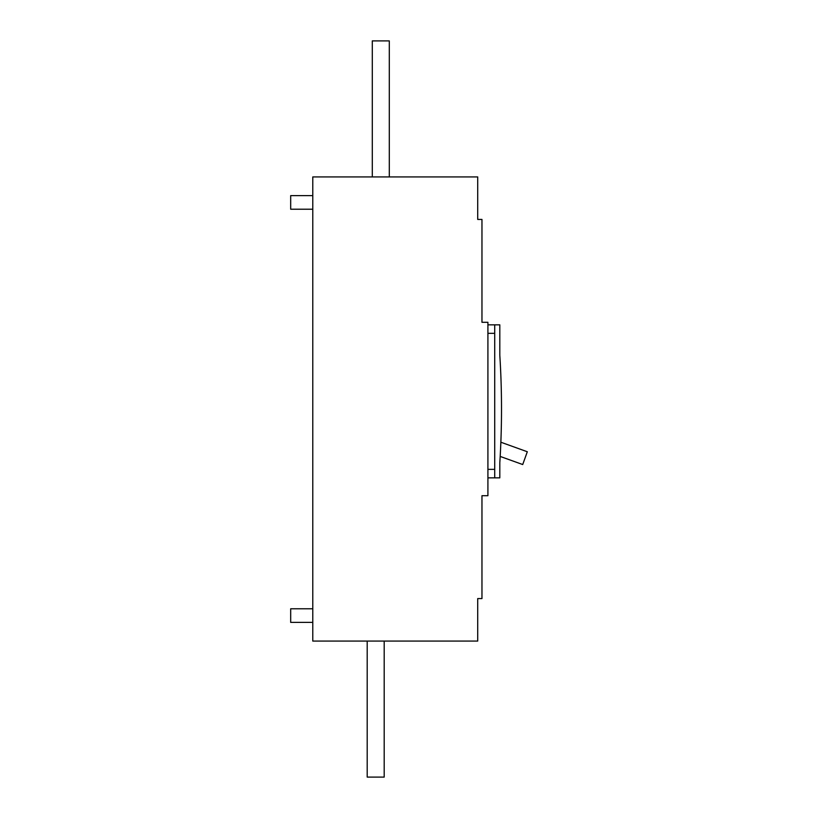 <?xml version="1.0" encoding="UTF-8"?>
<svg xmlns="http://www.w3.org/2000/svg" width="818" height="818" viewBox="0 0 818 818"><rect width="100%" height="100%" fill="white"/><g stroke="black" fill="none" stroke-linecap="round" stroke-linejoin="round"><path stroke-width="1.23" d="M477.712 598.571L477.712 641.077L312.783 641.077L312.783 176.923L477.712 176.923L477.712 219.428L481.966 219.428L481.966 322.292L487.917 322.292L487.917 495.708L481.966 495.708L481.966 598.571L477.712 598.571L477.712 615.576M477.712 219.428L477.712 202.424M372.292 176.923L372.292 40.9L389.296 40.9L389.296 176.923M367.2 641.077L367.2 777.1L384.194 777.1L384.194 641.077M487.917 324.838L494.716 324.838L494.716 477.855L487.917 477.855M494.716 324.838L499.808 324.838L499.808 355.257A850.117 850.117 0 0 1 499.808 462.743L499.808 477.855L494.716 477.855M500.861 442.221L527.313 451.751L522.712 464.542L500.187 456.434M312.783 209.224L290.687 209.224L290.687 195.625L312.783 195.625M312.783 622.375L290.687 622.375L290.687 608.776L312.783 608.776M487.917 333.335L494.716 333.335M487.917 469.358L494.716 469.358"/></g></svg>

